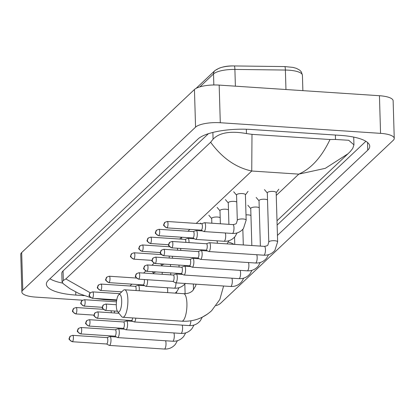 <?xml version="1.0" encoding="UTF-8"?>
<svg xmlns="http://www.w3.org/2000/svg" width="415" height="415" viewBox="0 0 415 415"><rect width="100%" height="100%" fill="white"/><g stroke="black" fill="none" stroke-linecap="round" stroke-linejoin="round"><path stroke-width="0.62" d="M216.755 69.668A16.144 4.721 -1.7 0 1 234.288 65.949A4.923 0.669 90.7 0 1 234.299 65.949A4.923 0.669 90.7 0 1 234.895 69.424A19.687 5.753 178.3 0 0 213.512 73.958L199.812 86.891M234.309 65.949L284.773 66.576A4.923 0.669 90.7 0 1 284.783 66.576A4.923 0.669 90.7 0 1 285.385 70.052L234.895 69.424L235.393 86.175M82.445 300.195L35.56 297.093A19.687 5.753 -1.7 0 1 21.865 292.03L20.75 254.395A19.687 5.753 -1.7 0 1 21.679 252.569L194.448 89.505A19.687 5.753 -1.7 0 1 219.172 85.101L379.44 95.72A19.687 5.753 -1.7 0 1 393.135 100.783L394.25 138.418A19.687 5.753 -1.7 0 1 393.321 140.244L220.552 303.303A19.687 5.753 -1.7 0 1 216.127 305.622M21.865 292.03A19.687 5.753 -1.7 0 1 22.799 290.204L195.564 127.14A19.687 5.753 -1.7 0 1 220.292 122.731L380.555 133.355A19.687 5.753 -1.7 0 1 394.25 138.418M277.438 235.414L367.742 150.183A42.32 12.372 178.3 0 0 369.744 146.256A42.32 12.372 178.3 0 0 340.305 135.368L251.267 129.47A42.32 12.372 178.3 0 0 198.105 138.942L48.373 280.26A42.32 12.372 178.3 0 0 46.371 284.187A42.32 12.372 178.3 0 0 75.81 295.075L84.193 295.63M277.132 225.065L365.88 141.297M49.93 278.797A42.32 12.372 178.3 0 0 62.639 283.108M208.449 133.682L63.064 270.907A26.576 7.771 178.3 0 0 61.804 273.371L62.058 281.863L63.35 280.504L65.835 278.927L210.633 142.262L213.077 139.181C219.405 132.618 230.538 130.746 246.469 133.563L251.988 134.351L330.013 139.523L335.507 139.461L348.735 140.28L353.948 144.866L352.724 148.435L350.281 151.517M90.34 297.472L79.104 293.618L70.073 288.767L63.35 283.813L62.058 281.863M251.988 134.351L251.749 171.016C235.86 167.598 222.155 158.016 210.633 142.262M65.835 278.927L90.226 292.777M277.002 220.775L348.019 153.747L325.303 168.334L298.8 174.129C311.281 168.573 321.682 157.036 330.013 139.523M109.316 299.397L103.817 299.589L116.651 300.439M119.255 311.681A8.86 2.646 -86.2 0 0 121.694 300.673A8.86 2.646 -86.2 0 0 118.752 294.749A8.86 2.646 -86.2 0 0 118.732 294.764A8.86 2.646 -86.2 0 0 116.361 303.038A8.86 2.646 -86.2 0 0 117.621 311.556A8.86 2.646 -86.2 0 0 119.255 311.681M123.239 290.412A13.778 4.114 93.8 0 1 123.271 290.381A13.778 4.114 93.8 0 1 123.297 290.355A13.778 4.114 93.8 0 1 124.599 289.779A13.778 4.114 93.8 0 1 127.887 301.663A13.778 4.114 93.8 0 1 124.08 316.697A13.778 4.114 93.8 0 1 122.778 317.273A13.778 4.114 93.8 0 1 121.538 316.5L117.621 311.556M228.234 242.049A27.068 7.911 -1.7 0 1 233.868 244.336M106.567 343.988L109.192 345.358A4.43 1.323 -86.2 0 0 109.358 345.41A4.43 1.323 -86.2 0 0 109.778 345.223A4.43 1.323 -86.2 0 0 110.997 339.719A4.43 1.323 -86.2 0 0 109.944 336.57A4.43 1.323 -86.2 0 0 109.773 336.596L106.992 337.608M106.505 343.957A3.201 0.955 -86.2 0 0 106.629 343.994A3.201 0.955 -86.2 0 0 106.93 343.859A3.201 0.955 -86.2 0 0 107.812 339.885A3.201 0.955 -86.2 0 0 107.054 337.608A3.201 0.955 -86.2 0 0 106.925 337.628M114.851 336.166L117.476 337.535A4.43 1.323 -86.2 0 0 117.647 337.587A4.43 1.323 -86.2 0 0 118.062 337.4A4.43 1.323 -86.2 0 0 119.287 331.896A4.43 1.323 -86.2 0 0 118.234 328.747A4.43 1.323 -86.2 0 0 118.057 328.773L115.277 329.785M114.794 336.134A3.201 0.955 -86.2 0 0 114.914 336.171A3.201 0.955 -86.2 0 0 115.22 336.036A3.201 0.955 -86.2 0 0 116.101 332.062A3.201 0.955 -86.2 0 0 115.339 329.79A3.201 0.955 -86.2 0 0 115.214 329.806M123.141 328.348L125.766 329.718A4.43 1.323 -86.2 0 0 125.932 329.764A4.43 1.323 -86.2 0 0 126.352 329.577A4.43 1.323 -86.2 0 0 127.571 324.074A4.43 1.323 -86.2 0 0 126.518 320.925A4.43 1.323 -86.2 0 0 126.342 320.951L123.561 321.962M123.079 328.317A3.201 0.955 -86.2 0 0 123.203 328.353A3.201 0.955 -86.2 0 0 123.504 328.218A3.201 0.955 -86.2 0 0 124.386 324.24A3.201 0.955 -86.2 0 0 123.623 321.967A3.201 0.955 -86.2 0 0 123.499 321.988M131.425 320.525L134.05 321.895A4.43 1.323 -86.2 0 0 134.221 321.941A4.43 1.323 -86.2 0 0 134.636 321.76A4.43 1.323 -86.2 0 0 135.788 318.139M131.368 320.494A3.201 0.955 -86.2 0 0 131.488 320.53A3.201 0.955 -86.2 0 0 131.794 320.396A3.201 0.955 -86.2 0 0 132.608 317.926M172.863 281.417L175.483 282.786A4.43 1.323 -86.2 0 0 175.654 282.838A4.43 1.323 -86.2 0 0 176.074 282.651A4.43 1.323 -86.2 0 0 177.293 277.147A4.43 1.323 -86.2 0 0 176.24 273.999A4.43 1.323 -86.2 0 0 176.064 274.025L173.283 275.036M172.801 281.386A3.201 0.955 -86.2 0 0 172.925 281.422A3.201 0.955 -86.2 0 0 173.226 281.287A3.201 0.955 -86.2 0 0 174.108 277.313A3.201 0.955 -86.2 0 0 173.346 275.041A3.201 0.955 -86.2 0 0 173.221 275.057M246.007 214.908A4.43 1.297 -1.7 0 1 248.227 214.887A4.43 1.297 -1.7 0 1 250.951 215.535M181.148 273.599L183.772 274.963A4.43 1.323 -86.2 0 0 183.938 275.015A4.43 1.323 -86.2 0 0 184.359 274.829A4.43 1.323 -86.2 0 0 185.578 269.325A4.43 1.323 -86.2 0 0 184.525 266.176A4.43 1.323 -86.2 0 0 184.353 266.202L181.573 267.213M181.085 273.568A3.201 0.955 -86.2 0 0 181.21 273.599A3.201 0.955 -86.2 0 0 181.511 273.469A3.201 0.955 -86.2 0 0 182.393 269.491A3.201 0.955 -86.2 0 0 181.635 267.219A3.201 0.955 -86.2 0 0 181.505 267.239M251.838 245.524L250.738 208.465A4.43 1.297 -1.7 0 1 256.512 207.064A4.43 1.297 -1.7 0 1 259.235 207.713M189.432 265.776L192.057 267.146A4.43 1.323 -86.2 0 0 192.228 267.193A4.43 1.323 -86.2 0 0 192.643 267.006A4.43 1.323 -86.2 0 0 193.867 261.502A4.43 1.323 -86.2 0 0 192.814 258.353A4.43 1.323 -86.2 0 0 192.638 258.379L189.857 259.391M189.375 265.745A3.201 0.955 -86.2 0 0 189.494 265.782A3.201 0.955 -86.2 0 0 189.8 265.647A3.201 0.955 -86.2 0 0 190.682 261.668A3.201 0.955 -86.2 0 0 189.92 259.396A3.201 0.955 -86.2 0 0 189.795 259.417M260.376 246.09L259.027 200.647A4.43 1.297 -1.7 0 1 264.796 199.242A4.43 1.297 -1.7 0 1 267.519 199.895M197.722 257.954L200.346 259.323A4.43 1.323 -86.2 0 0 200.512 259.37A4.43 1.323 -86.2 0 0 200.933 259.188A4.43 1.323 -86.2 0 0 202.152 253.684A4.43 1.323 -86.2 0 0 201.099 250.536A4.43 1.323 -86.2 0 0 200.922 250.561L198.142 251.573M197.659 257.923A3.201 0.955 -86.2 0 0 197.784 257.959A3.201 0.955 -86.2 0 0 198.085 257.824A3.201 0.955 -86.2 0 0 198.967 253.85A3.201 0.955 -86.2 0 0 198.204 251.573A3.201 0.955 -86.2 0 0 198.079 251.594M277.63 241.857A4.43 1.297 -1.7 0 0 274.548 240.721A4.43 1.297 -1.7 0 0 268.91 241.789A4.43 1.297 -1.7 0 0 268.775 242.121L267.312 192.825A4.43 1.297 -1.7 0 1 273.086 191.424A4.43 1.297 -1.7 0 1 276.167 192.56L277.63 241.857L274.901 250.349C272.017 253.798 268.318 255.412 263.816 255.194A4.43 1.323 -86.2 0 0 264.236 255.012A4.43 1.323 -86.2 0 0 264.319 254.924A4.43 1.323 -86.2 0 0 265.46 250.043A4.43 1.323 -86.2 0 0 264.402 246.36L209.388 242.713A4.43 1.323 -86.2 0 0 209.212 242.739L206.431 243.75M206.006 250.131L208.631 251.5A4.43 1.323 -86.2 0 0 208.802 251.552A4.43 1.323 -86.2 0 0 209.217 251.366A4.43 1.323 -86.2 0 0 210.441 245.862A4.43 1.323 -86.2 0 0 209.388 242.713M205.949 250.1A3.201 0.955 -86.2 0 0 206.068 250.136A3.201 0.955 -86.2 0 0 206.374 250.001A3.201 0.955 -86.2 0 0 207.256 246.028A3.201 0.955 -86.2 0 0 206.494 243.755A3.201 0.955 -86.2 0 0 206.369 243.771M114.421 312.988A4.43 1.323 -86.2 0 0 114.431 311.909A4.43 1.323 -86.2 0 0 114.374 311.027M111.241 312.775A3.201 0.955 -86.2 0 0 111.246 312.075A3.201 0.955 -86.2 0 0 111.106 310.809M153.7 273.739L153.685 273.184A4.43 1.297 -1.7 0 1 156.165 271.944M161.985 265.916L161.969 265.361A4.43 1.297 -1.7 0 1 164.454 264.122M139.175 290.744A4.43 1.323 -86.2 0 0 139.295 288.446A4.43 1.323 -86.2 0 0 138.242 285.297A4.43 1.323 -86.2 0 0 138.065 285.323L135.285 286.334M135.985 290.531A3.201 0.955 -86.2 0 0 136.11 288.612A3.201 0.955 -86.2 0 0 135.347 286.34A3.201 0.955 -86.2 0 0 135.223 286.36M143.149 284.898L145.769 286.267A4.43 1.323 -86.2 0 0 145.94 286.314A4.43 1.323 -86.2 0 0 147.579 280.623A4.43 1.323 -86.2 0 0 147.522 279.741M143.087 284.866A3.201 0.955 -86.2 0 0 143.211 284.903A3.201 0.955 -86.2 0 0 143.512 284.768A3.201 0.955 -86.2 0 0 144.394 280.794A3.201 0.955 -86.2 0 0 144.249 279.523M172.427 258.239A4.43 1.323 -86.2 0 0 172.438 257.16A4.43 1.323 -86.2 0 0 172.381 256.273M169.253 258.026A3.201 0.955 -86.2 0 0 169.253 257.326A3.201 0.955 -86.2 0 0 169.113 256.06M211.832 223.208L211.692 218.435A4.43 1.297 -1.7 0 1 217.465 217.035A4.43 1.297 -1.7 0 1 220.189 217.683M180.717 250.416A4.43 1.323 -86.2 0 0 180.727 249.337A4.43 1.323 -86.2 0 0 180.665 248.455M177.537 250.204A3.201 0.955 -86.2 0 0 177.542 249.508A3.201 0.955 -86.2 0 0 177.397 248.237M220.37 223.778L219.976 210.613A4.43 1.297 -1.7 0 1 225.75 209.212A4.43 1.297 -1.7 0 1 228.473 209.86M189.001 242.593A4.43 1.323 -86.2 0 0 189.012 241.52A4.43 1.323 -86.2 0 0 187.959 238.371A4.43 1.323 -86.2 0 0 187.788 238.397L185.007 239.408M185.821 242.386A3.201 0.955 -86.2 0 0 185.827 241.686A3.201 0.955 -86.2 0 0 185.069 239.408A3.201 0.955 -86.2 0 0 184.94 239.429M228.904 224.344L228.266 202.79A4.43 1.297 -1.7 0 1 234.039 201.389A4.43 1.297 -1.7 0 1 236.763 202.038M192.866 237.966L195.491 239.336A4.43 1.323 -86.2 0 0 195.662 239.388A4.43 1.323 -86.2 0 0 197.301 233.697A4.43 1.323 -86.2 0 0 196.248 230.548A4.43 1.323 -86.2 0 0 196.072 230.574L193.291 231.586M192.809 237.935A3.201 0.955 -86.2 0 0 192.928 237.971A3.201 0.955 -86.2 0 0 193.234 237.837A3.201 0.955 -86.2 0 0 194.116 233.863A3.201 0.955 -86.2 0 0 193.354 231.591A3.201 0.955 -86.2 0 0 193.229 231.606M246.157 220.111A4.43 1.297 -1.7 0 0 243.076 218.97A4.43 1.297 -1.7 0 0 237.437 220.043A4.43 1.297 -1.7 0 0 237.307 220.37L236.55 194.972A4.43 1.297 -1.7 0 1 242.324 193.566A4.43 1.297 -1.7 0 1 245.405 194.708L246.157 220.111L243.429 228.598C240.544 232.047 236.851 233.666 232.348 233.448A4.43 1.323 -86.2 0 0 232.846 233.173A4.43 1.323 -86.2 0 0 233.987 227.757A4.43 1.323 -86.2 0 0 232.929 224.608L204.533 222.725A4.43 1.323 -86.2 0 0 204.356 222.751L201.576 223.763M201.156 230.149L203.781 231.518A4.43 1.323 -86.2 0 0 203.947 231.565A4.43 1.323 -86.2 0 0 205.586 225.874A4.43 1.323 -86.2 0 0 204.533 222.725M201.093 230.118A3.201 0.955 -86.2 0 0 201.218 230.154A3.201 0.955 -86.2 0 0 201.519 230.019A3.201 0.955 -86.2 0 0 202.401 226.04A3.201 0.955 -86.2 0 0 201.638 223.768A3.201 0.955 -86.2 0 0 201.514 223.789M196.103 88.359L214.82 70.69A4.923 4.472 46.7 0 0 213.512 73.958L213.839 84.976M214.82 70.69C219.556 67.272 226.051 65.689 234.299 65.949L284.783 66.576L292.969 67.391L296.45 68.371L299.708 70.145L301.42 72.018L302.421 75.245A19.687 5.753 178.3 0 0 285.385 70.052L285.961 89.526M196.238 223.41L251.749 171.016L298.8 174.129L276.25 195.418M189.888 229.402L187.948 231.233M181.604 237.224L179.664 239.05M154.038 263.24L151.911 265.247M145.748 271.062L143.621 273.07M131.882 284.151L129.942 285.982M380.555 133.355L379.44 95.72M220.292 122.731L219.172 85.101M195.564 127.14L194.448 89.505M22.799 290.204L21.679 252.569M367.514 142.454L367.742 150.183M75.722 292.01L75.81 295.075M63.064 270.907L63.35 280.504M212.874 132.432L213.077 139.181M246.339 129.236L246.469 133.563M335.377 135.041L335.507 139.461M223.602 286.013L219.82 299.506L211.619 310.705C203.272 318.305 193.338 321.801 181.822 321.189A13.778 4.114 -86.2 0 0 183.124 320.608A13.778 4.114 -86.2 0 0 186.932 305.575A13.778 4.114 -86.2 0 0 183.643 293.69L124.599 289.779M72.537 341.581A3.201 2.905 46.7 0 1 69.398 338.318A3.201 2.905 -133.3 0 1 70.249 336.197C69.352 339.46 67.121 338.251 72.231 341.716A3.201 0.955 -86.2 0 0 72.537 341.581A3.201 0.955 -86.2 0 0 73.419 338.09A3.201 0.955 -86.2 0 0 72.656 335.33L107.054 337.608M177.397 340.705L175.457 344.206C172.573 347.656 168.879 349.269 164.376 349.051A4.43 1.323 -86.2 0 0 164.791 348.865A4.43 1.323 -86.2 0 0 164.88 348.776A4.43 1.323 -86.2 0 0 165.969 344.958A4.43 1.323 -86.2 0 0 165.538 340.762M80.821 333.759A3.201 2.905 46.7 0 1 77.683 330.501A3.201 2.905 -133.3 0 1 78.534 328.374C77.636 331.637 75.406 330.428 80.52 333.893A3.201 0.955 -86.2 0 0 80.821 333.759A3.201 0.955 -86.2 0 0 81.703 330.267A3.201 0.955 -86.2 0 0 80.941 327.508L115.339 329.79M185.681 332.882L183.746 336.383C180.862 339.833 177.169 341.452 172.661 341.234A4.43 1.323 -86.2 0 0 173.081 341.047A4.43 1.323 -86.2 0 0 173.164 340.959A4.43 1.323 -86.2 0 0 174.259 337.141A4.43 1.323 -86.2 0 0 173.828 332.939M89.111 325.936A3.201 2.905 46.7 0 1 85.972 322.678A3.201 2.905 -133.3 0 1 86.823 320.556C85.926 323.814 83.695 322.605 88.805 326.071A3.201 0.955 -86.2 0 0 89.111 325.936A3.201 0.955 -86.2 0 0 89.993 322.45A3.201 0.955 -86.2 0 0 89.23 319.69L123.623 321.967M193.971 325.064L192.031 328.561C189.147 332.01 185.453 333.629 180.95 333.411A4.43 1.323 -86.2 0 0 181.365 333.224A4.43 1.323 -86.2 0 0 181.454 333.136A4.43 1.323 -86.2 0 0 182.543 329.318A4.43 1.323 -86.2 0 0 182.112 325.116M97.395 318.118A3.201 2.905 46.7 0 1 94.257 314.855A3.201 2.905 -133.3 0 1 95.108 312.734C94.21 315.997 91.98 314.788 97.094 318.248A3.201 0.955 -86.2 0 0 97.395 318.118A3.201 0.955 -86.2 0 0 98.277 314.627A3.201 0.955 -86.2 0 0 97.515 311.867L118.996 313.289M202.255 317.242L200.321 320.738C197.436 324.193 193.738 325.806 189.235 325.588A4.43 1.323 -86.2 0 0 189.655 325.401A4.43 1.323 -86.2 0 0 189.738 325.313A4.43 1.323 -86.2 0 0 190.874 320.795M105.68 310.296A3.201 2.905 46.7 0 1 102.547 307.038A3.201 2.905 -133.3 0 1 103.397 304.911C102.5 308.174 100.264 306.965 105.379 310.43A3.201 0.955 -86.2 0 0 105.68 310.296A3.201 0.955 -86.2 0 0 106.567 306.804A3.201 0.955 -86.2 0 0 105.804 304.045L116.299 304.74M138.828 279.01A3.201 2.905 46.7 0 1 135.695 275.752A3.201 2.905 -133.3 0 1 136.54 273.625C135.648 276.888 133.412 275.679 138.527 279.145A3.201 0.955 -86.2 0 0 138.828 279.01A3.201 0.955 -86.2 0 0 139.715 275.519A3.201 0.955 -86.2 0 0 138.947 272.759L173.346 275.041M243.688 278.133L241.753 281.635C238.869 285.084 235.175 286.698 230.667 286.48A4.43 1.323 -86.2 0 0 231.088 286.298A4.43 1.323 -86.2 0 0 231.171 286.21A4.43 1.323 -86.2 0 0 232.265 282.387A4.43 1.323 -86.2 0 0 231.835 278.19M147.118 271.187A3.201 2.905 46.7 0 1 143.979 267.929A3.201 2.905 -133.3 0 1 144.83 265.802C143.932 269.065 141.702 267.857 146.811 271.322A3.201 0.955 -86.2 0 0 147.118 271.187A3.201 0.955 -86.2 0 0 147.999 267.696A3.201 0.955 -86.2 0 0 147.237 264.941L181.635 267.219M251.978 270.315L250.038 273.812C247.153 277.262 243.46 278.88 238.957 278.662A4.43 1.323 -86.2 0 0 239.372 278.475A4.43 1.323 -86.2 0 0 239.46 278.387A4.43 1.323 -86.2 0 0 240.55 274.569A4.43 1.323 -86.2 0 0 240.119 270.367M155.402 263.364A3.201 2.905 46.7 0 1 152.263 260.106A3.201 2.905 -133.3 0 1 153.114 257.985C152.217 261.243 149.986 260.039 155.101 263.499A3.201 0.955 -86.2 0 0 155.402 263.364A3.201 0.955 -86.2 0 0 156.284 259.878A3.201 0.955 -86.2 0 0 155.521 257.118L189.92 259.396M260.262 262.493L258.327 265.989C255.443 269.439 251.749 271.057 247.241 270.839A4.43 1.323 -86.2 0 0 247.662 270.653A4.43 1.323 -86.2 0 0 247.745 270.564A4.43 1.323 -86.2 0 0 248.839 266.746A4.43 1.323 -86.2 0 0 248.409 262.545M163.692 255.547A3.201 2.905 46.7 0 1 160.553 252.284A3.201 2.905 -133.3 0 1 161.404 250.162C160.506 253.425 158.276 252.216 163.386 255.682A3.201 0.955 -86.2 0 0 163.692 255.547A3.201 0.955 -86.2 0 0 164.573 252.055A3.201 0.955 -86.2 0 0 163.811 249.296L198.204 251.573M268.552 254.67L266.612 258.166C263.727 261.621 260.034 263.235 255.531 263.017A4.43 1.323 -86.2 0 0 255.946 262.83A4.43 1.323 -86.2 0 0 256.034 262.742A4.43 1.323 -86.2 0 0 257.124 258.924A4.43 1.323 -86.2 0 0 256.693 254.722M171.976 247.724A3.201 2.905 46.7 0 1 168.838 244.466A3.201 2.905 -133.3 0 1 169.688 242.339C168.791 245.602 166.56 244.394 171.675 247.859A3.201 0.955 -86.2 0 0 171.976 247.724A3.201 0.955 -86.2 0 0 172.858 244.233A3.201 0.955 -86.2 0 0 172.095 241.473L206.494 243.755M75.971 313.771A3.201 2.905 46.7 0 1 72.833 310.513A3.201 2.905 -133.3 0 1 73.683 308.392C72.786 311.649 70.555 310.446 75.665 313.906A3.201 0.955 -86.2 0 0 75.971 313.771A3.201 0.955 -86.2 0 0 76.853 310.285A3.201 0.955 -86.2 0 0 76.09 307.525L103.164 309.32M84.255 305.954A3.201 2.905 46.7 0 1 81.117 302.691A3.201 2.905 -133.3 0 1 81.968 300.569C81.07 303.832 78.84 302.623 83.955 306.088A3.201 0.955 -86.2 0 0 84.255 305.954A3.201 0.955 -86.2 0 0 85.137 302.462A3.201 0.955 -86.2 0 0 84.375 299.703L116.47 301.83M92.545 298.131A3.201 2.905 46.7 0 1 89.407 294.873A3.201 2.905 -133.3 0 1 90.257 292.746C89.36 296.009 87.129 294.8 92.239 298.266A3.201 0.955 -86.2 0 0 92.545 298.131A3.201 0.955 -86.2 0 0 93.427 294.64A3.201 0.955 -86.2 0 0 92.664 291.88L119.852 293.685M100.829 290.308A3.201 2.905 46.7 0 1 97.691 287.05A3.201 2.905 -133.3 0 1 98.542 284.923C97.644 288.186 95.414 286.978 100.529 290.443A3.201 0.955 -86.2 0 0 100.829 290.308A3.201 0.955 -86.2 0 0 101.711 286.817A3.201 0.955 -86.2 0 0 100.949 284.062L135.347 286.34M167.572 292.627A4.43 1.323 -86.2 0 0 167.691 290.329A4.43 1.323 -86.2 0 0 167.219 287.725M109.114 282.485A3.201 2.905 46.7 0 1 105.981 279.228A3.201 2.905 -133.3 0 1 106.831 277.106C105.934 280.369 103.698 279.16 108.813 282.62A3.201 0.955 -86.2 0 0 109.114 282.485A3.201 0.955 -86.2 0 0 110.001 278.999A3.201 0.955 -86.2 0 0 109.238 276.24L136.307 278.034M185.422 283.346C182.538 286.796 178.844 288.415 174.336 288.197A4.43 1.323 -86.2 0 0 174.84 287.922A4.43 1.323 -86.2 0 0 175.986 282.859M180.292 274.268A4.43 1.297 -1.7 0 1 181.713 273.89M133.978 259.022A3.201 2.905 46.7 0 1 130.839 255.765A3.201 2.905 -133.3 0 1 131.69 253.638C130.792 256.901 128.562 255.692 133.672 259.157A3.201 0.955 -86.2 0 0 133.978 259.022A3.201 0.955 -86.2 0 0 134.859 255.536A3.201 0.955 -86.2 0 0 134.097 252.776L161.17 254.566M142.262 251.205A3.201 2.905 46.7 0 1 139.129 247.942A3.201 2.905 -133.3 0 1 139.974 245.82C139.082 249.083 136.846 247.874 141.961 251.334A3.201 0.955 -86.2 0 0 142.262 251.205A3.201 0.955 -86.2 0 0 143.149 247.714A3.201 0.955 -86.2 0 0 142.381 244.954L169.455 246.749M150.552 243.382A3.201 2.905 46.7 0 1 147.413 240.119A3.201 2.905 -133.3 0 1 148.264 237.997C147.367 241.26 145.136 240.052 150.246 243.517A3.201 0.955 -86.2 0 0 150.552 243.382A3.201 0.955 -86.2 0 0 151.434 239.891A3.201 0.955 -86.2 0 0 150.671 237.131L185.069 239.408M217.408 243.242A4.43 1.323 -86.2 0 0 216.936 240.799M158.836 235.559A3.201 2.905 46.7 0 1 155.698 232.301A3.201 2.905 -133.3 0 1 156.548 230.175C155.651 233.438 153.42 232.229 158.535 235.694A3.201 0.955 -86.2 0 0 158.836 235.559A3.201 0.955 -86.2 0 0 159.718 232.068A3.201 0.955 -86.2 0 0 158.955 229.308L193.354 231.591M237.079 232.919L235.144 236.42C232.26 239.87 228.566 241.489 224.059 241.271A4.43 1.323 -86.2 0 0 224.562 240.996A4.43 1.323 -86.2 0 0 225.698 235.58A4.43 1.323 -86.2 0 0 225.226 232.976M167.126 227.736A3.201 2.905 46.7 0 1 163.987 224.479A3.201 2.905 -133.3 0 1 164.838 222.357C163.941 225.615 161.71 224.406 166.82 227.871A3.201 0.955 -86.2 0 0 167.126 227.736A3.201 0.955 -86.2 0 0 168.008 224.25A3.201 0.955 -86.2 0 0 167.245 221.491L201.638 223.768M302.421 75.245L302.877 90.646M353.72 137.095L353.948 144.866M348.024 153.742L350.623 151.174M103.817 299.589L94.646 298.427M183.643 293.69C187.481 293.815 190.506 292.808 192.705 290.666L195.6 286.065L196.062 284.187M181.692 239.185L181.635 237.224M181.822 321.189L122.778 317.273M118.732 294.764L123.271 290.381M116.449 337.001L109.944 336.57M164.376 349.051L109.358 345.41M72.231 341.716L106.629 343.994M72.656 335.33L70.249 336.197M124.733 329.178L118.234 328.747M176.546 291.875L176.583 293.223M172.661 341.234L117.647 337.587M80.52 333.893L114.914 336.171M80.941 327.508L78.534 328.374M133.023 321.355L126.518 320.925M184.831 284.052L185.116 293.711M180.95 333.411L125.932 329.764M88.805 326.071L123.203 328.353M89.23 319.69L86.823 320.556M193.349 284.01L193.52 289.805M189.235 325.588L134.221 321.941M97.094 318.248L131.488 320.53M97.515 311.867L95.108 312.734M202.095 317.288L207.744 313.911M105.379 310.43L117.398 311.224M105.804 304.045L103.397 304.911M182.74 274.429L176.24 273.999M234.553 237.121L234.766 244.394M230.667 286.48L175.654 282.838M138.527 279.145L172.925 281.422M138.947 272.759L136.54 273.625M191.03 266.606L184.525 266.176M242.837 229.303L243.304 244.959M238.957 278.662L183.938 275.015M146.811 271.322L181.21 273.599M147.237 264.941L144.83 265.802M199.314 258.784L192.814 258.353M250.743 208.615L247.885 205.28M247.241 270.839L192.228 267.193M155.101 263.499L189.494 265.782M155.521 257.118L153.114 257.985M207.604 250.966L201.099 250.536M259.027 200.798L256.174 197.457M255.531 263.017L200.512 259.37M163.386 255.682L197.784 257.959M163.811 249.296L161.404 250.162M268.775 242.121L267.924 244.892C267.934 245.488 266.762 245.976 264.402 246.36M276.172 192.71L278.823 189.209M267.317 192.975L264.459 189.634M263.816 255.194L208.802 251.552M171.675 247.859L206.068 250.136M172.095 241.473L169.688 242.339M75.665 313.906L94.106 315.13M76.09 307.525L73.683 308.392M153.69 273.335L152.274 271.685M83.955 306.088L102.391 307.308M84.375 299.703L81.968 300.569M162.177 272.339L162.234 274.305M161.975 265.512L160.564 263.862M92.239 298.266L116.745 299.889M92.664 291.88L90.257 292.746M175.223 293.13L177.138 291.169L179.073 287.673M144.742 285.728L138.242 285.297M170.466 264.521L170.524 266.482M170.715 272.904L170.773 274.87M100.529 290.443L121.751 291.849M100.949 284.062L98.542 284.923M187.881 265.673L187.902 266.399M179 265.086L179.057 267.047M179.249 273.469L179.27 274.201M174.336 288.197L145.94 286.314M108.813 282.62L143.211 284.903M109.238 276.24L106.831 277.106M201.119 223.732L200.554 223.068M133.672 259.157L152.113 260.381M134.097 252.776L131.69 253.638M211.697 218.586L208.838 215.25M141.961 251.334L160.403 252.559M142.381 244.954L139.974 245.82M194.464 238.801L187.959 238.371M228.795 240.742L227.124 243.885M219.981 210.763L217.128 207.427M150.246 243.517L168.687 244.736M150.671 237.131L148.264 237.997M202.748 230.979L196.248 230.548M224.059 241.271L195.662 239.388M228.271 202.94L225.412 199.605M158.535 235.694L192.928 237.971M158.955 229.308L156.548 230.175M237.307 220.37L236.451 223.146C236.462 223.737 235.289 224.225 232.929 224.608M245.41 194.858L248.061 191.357M232.348 233.448L203.947 231.565M236.555 195.123L233.697 191.782M166.82 227.871L201.218 230.154M167.245 221.491L164.838 222.357"/></g></svg>
